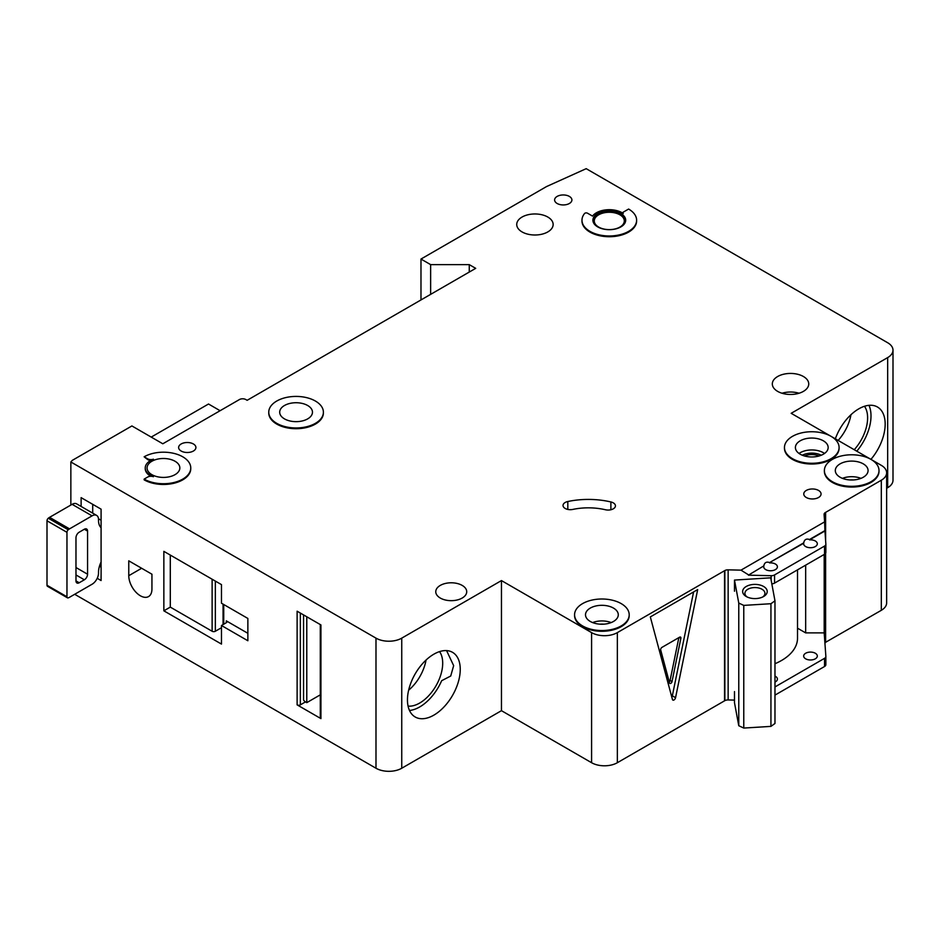 <?xml version="1.0" encoding="UTF-8"?>
<svg xmlns="http://www.w3.org/2000/svg" width="940" height="940" viewBox="0 0 940 940"><rect width="100%" height="100%" fill="white"/><g stroke="black" fill="none" stroke-linecap="round" stroke-linejoin="round"><path stroke-width="1.41" d="M746.243 596.512L746.243 596.512A12.291 7.097 180 0 1 746.243 586.478A12.291 7.097 180 0 1 763.621 586.478A12.291 7.097 180 0 1 763.621 596.512A12.291 7.097 180 0 1 746.243 596.512M762.728 596.971A10.011 5.781 0 0 0 764.948 593.351A10.011 5.781 0 0 0 762.011 589.263A10.011 5.781 0 0 0 751.095 588.005A10.011 5.781 0 0 0 744.915 593.351A10.011 5.781 0 0 0 747.124 596.971M738.769 603.069L743.775 605.395L770.941 603.715L770.941 726.385L774.971 723.483L774.971 600.824L770.706 577.83L734.493 580.074L738.769 603.069L738.769 725.727L743.775 728.065L770.941 726.385M770.941 603.715L774.971 600.824M774.971 663.722A54.626 31.537 0 0 0 797.519 638.189L797.519 569.851M734.493 691.582L734.493 702.732L738.769 725.727M734.493 580.074L734.493 591.225M743.775 605.395L743.775 728.065M409.499 710.476A37.33 21.55 120 0 0 419.687 706.962A37.33 21.55 120 0 0 441.659 680.701L450.718 676.025L453.656 665.638L446.582 650.609M408.078 706.116A32.536 18.788 120 0 0 419.687 703.05A32.536 18.788 120 0 0 439.65 678.175A32.536 18.788 120 0 0 439.556 651.608M408.642 690.195A32.536 18.788 120 0 0 426.043 660.056M101.085 561.956A18.213 10.516 120 0 0 98.512 572.354L98.512 573.095A9.106 5.252 120 0 1 92.073 584.245L69.537 597.264A9.106 5.252 120 0 1 68.244 597.852A2.28 1.316 120 0 1 67.433 597.817A2.28 1.316 120 0 1 66.963 596.771L66.963 532.322L47 520.795A2.28 1.316 -60 0 1 48.293 518.234A9.106 5.252 -60 0 1 49.573 517.341L72.11 504.334A9.106 5.252 -60 0 1 76.669 503.875L96.62 515.402A9.106 5.252 120 0 0 92.073 515.848L69.537 528.868A9.106 5.252 120 0 0 68.244 529.761A2.28 1.316 120 0 0 66.963 532.322M67.433 597.817L47.47 586.29A2.28 1.316 -60 0 1 47 585.256L47 520.795M92.708 504.334L92.708 513.146M96.62 515.402A9.106 5.252 120 0 1 98.512 519.573L98.512 520.313A18.213 10.516 120 0 0 101.085 527.751M75.975 580.908L79.195 582.765A4.547 2.632 120 0 1 76.915 582.988A4.547 2.632 120 0 1 75.975 580.908L75.975 537.786A4.547 2.632 120 0 1 79.195 532.205L84.342 529.232L87.561 531.088A4.547 2.632 120 0 0 86.621 529.009A4.547 2.632 120 0 0 84.342 529.232M87.561 531.088L87.561 574.211A4.547 2.632 120 0 1 84.342 579.792L79.195 582.765M101.085 567.149L99.452 566.209M98.465 518.727L101.085 520.243M854.237 449.72A32.536 18.788 120 0 0 864.471 406.28M838.151 440.425A32.536 18.788 120 0 0 850.959 414.728M856.775 451.188A37.33 21.55 120 0 0 868.959 405.328M181.162 451.036A8.648 4.994 180 0 1 178.624 447.511A8.648 4.994 180 0 1 183.958 442.893A8.648 4.994 180 0 1 193.393 443.974A8.648 4.994 180 0 1 195.92 447.511A8.648 4.994 180 0 1 190.585 452.116A8.648 4.994 180 0 1 181.162 451.036M557.15 203.487A8.648 4.994 180 0 1 554.612 199.95A8.648 4.994 180 0 1 559.946 195.332A8.648 4.994 180 0 1 569.381 196.425A8.648 4.994 180 0 1 571.908 199.95A8.648 4.994 180 0 1 566.573 204.567A8.648 4.994 180 0 1 557.15 203.487M140.354 595.772A16.391 9.459 -120 0 0 148.543 596.583A16.391 9.459 -120 0 0 151.939 589.086L151.939 574.211L128.768 560.827L128.768 575.703A16.391 9.459 -120 0 0 140.354 595.772M818.987 456.006A11.609 6.698 0 0 0 804.57 456.006M613.303 502.877A7.285 4.207 180 0 1 615.442 505.849A7.285 4.207 180 0 1 605.431 509.75A45.52 26.285 180 0 0 572.801 509.421A7.285 4.207 180 0 1 563.025 505.462A7.285 4.207 180 0 1 567.819 501.514A60.09 34.698 180 0 1 610.883 501.948A7.285 4.207 180 0 1 613.303 502.877M276.76 423.341A27.319 15.769 0 0 0 306.534 426.76A27.319 15.769 0 0 0 323.395 412.19A27.319 15.769 0 0 0 315.394 401.039A27.319 15.769 0 0 0 285.619 397.62A27.319 15.769 0 0 0 268.758 412.19A27.319 15.769 0 0 0 276.76 423.341M323.384 412.566A27.319 15.769 180 0 1 323.395 412.942A27.319 15.769 180 0 1 306.534 427.512A27.319 15.769 180 0 1 276.76 424.093A27.319 15.769 180 0 1 268.758 412.942A27.319 15.769 180 0 1 268.769 412.566M307.662 405.504A16.391 9.459 0 0 0 289.802 403.448A16.391 9.459 0 0 0 279.685 412.19A16.391 9.459 0 0 0 284.491 418.887A16.391 9.459 0 0 0 302.351 420.932A16.391 9.459 0 0 0 312.468 412.19A16.391 9.459 0 0 0 307.662 405.504M144.137 456.805L147.686 458.849A4.547 2.632 180 0 0 153.408 459.178A18.213 10.516 180 0 0 145.242 467.956A18.213 10.516 180 0 0 153.408 476.721A4.547 2.632 180 0 0 147.686 477.05L144.137 479.106A27.319 15.769 0 0 0 173.9 482.526A27.319 15.769 0 0 0 190.761 467.956A27.319 15.769 0 0 0 182.76 456.805A27.319 15.769 0 0 0 144.137 456.805L147.686 459.589A4.547 2.632 0 0 0 150.858 460.353M175.04 461.258A16.391 9.459 0 0 0 157.18 459.214A16.391 9.459 0 0 0 147.063 467.956A16.391 9.459 0 0 0 151.857 474.641A16.391 9.459 0 0 0 169.717 476.697A16.391 9.459 0 0 0 179.846 467.956A16.391 9.459 0 0 0 175.04 461.258M831.089 436.36A27.319 15.769 0 0 0 801.327 432.94A27.319 15.769 0 0 0 784.465 447.511A27.319 15.769 0 0 0 792.467 458.661A27.319 15.769 0 0 0 822.23 462.081A27.319 15.769 0 0 0 839.091 447.511A27.319 15.769 0 0 0 831.089 436.36L791.175 413.306L887.666 357.599A18.213 10.516 0 0 0 893 350.162A18.213 10.516 0 0 0 887.666 342.736L586.196 168.671L546.528 186.567L420.979 259.052L430.637 264.634L469.26 264.634L475.699 268.346L247.15 400.299L245.857 399.559A4.547 2.632 0 0 0 239.418 399.559L162.808 443.786L131.906 425.949L72.333 460.341L70.853 461.975L375.988 638.143A18.213 10.516 0 0 0 401.744 638.143L501.455 580.579L591.589 632.62A18.213 10.516 0 0 0 617.345 632.62L724.857 570.545L724.857 700.641A4.547 2.632 0 0 1 728.148 699.948L734.493 700.1M839.079 447.875A27.319 15.769 180 0 1 839.091 448.251A27.319 15.769 180 0 1 822.23 462.821A27.319 15.769 180 0 1 792.467 459.402A27.319 15.769 180 0 1 784.465 448.251A27.319 15.769 180 0 1 784.465 447.875M823.37 440.813A16.391 9.459 0 0 0 805.51 438.769A16.391 9.459 0 0 0 795.393 447.511A16.391 9.459 0 0 0 800.187 454.196A16.391 9.459 0 0 0 818.047 456.253A16.391 9.459 0 0 0 828.164 447.511A16.391 9.459 0 0 0 823.37 440.813M863.284 463.866A16.391 9.459 0 0 0 845.424 461.81A16.391 9.459 0 0 0 835.308 470.552A16.391 9.459 0 0 0 840.102 477.238A16.391 9.459 0 0 0 857.962 479.294A16.391 9.459 0 0 0 868.078 470.552A16.391 9.459 0 0 0 863.284 463.866M832.382 481.703A27.319 15.769 0 0 0 862.144 485.122A27.319 15.769 0 0 0 879.006 470.552A27.319 15.769 0 0 0 871.004 459.402A27.319 15.769 0 0 0 841.241 455.982A27.319 15.769 0 0 0 824.38 470.552A27.319 15.769 0 0 0 832.382 481.703M879.006 470.928A27.319 15.769 180 0 1 879.006 471.293A27.319 15.769 180 0 1 862.144 485.863A27.319 15.769 180 0 1 832.382 482.443A27.319 15.769 180 0 1 824.38 471.293A27.319 15.769 180 0 1 824.38 470.928M613.479 608.086A16.391 9.459 0 0 0 595.619 606.03A16.391 9.459 0 0 0 585.503 614.772A16.391 9.459 0 0 0 590.308 621.469A16.391 9.459 0 0 0 608.168 623.514A16.391 9.459 0 0 0 618.285 614.772A16.391 9.459 0 0 0 613.479 608.086M582.577 625.923A27.319 15.769 0 0 0 612.34 629.342A27.319 15.769 0 0 0 629.201 614.772A27.319 15.769 0 0 0 621.211 603.621A27.319 15.769 0 0 0 591.436 600.202A27.319 15.769 0 0 0 574.575 614.772A27.319 15.769 0 0 0 582.577 625.923M629.201 615.148A27.319 15.769 180 0 1 629.201 615.512A27.319 15.769 180 0 1 612.34 630.082A27.319 15.769 180 0 1 582.577 626.675A27.319 15.769 180 0 1 574.575 615.512A27.319 15.769 180 0 1 574.587 615.148M619.918 214.814A15.028 8.671 0 0 0 603.55 212.934A15.028 8.671 0 0 0 594.268 220.947A15.028 8.671 0 0 0 598.674 227.081A15.028 8.671 0 0 0 615.042 228.961A15.028 8.671 0 0 0 624.313 220.947A15.028 8.671 0 0 0 619.918 214.814M592.917 220.583A16.391 9.459 180 0 1 603.327 212.146A16.391 9.459 180 0 1 620.882 214.261A16.391 9.459 180 0 1 625.676 220.583M620.882 213.521A16.391 9.459 0 0 0 603.022 211.465A16.391 9.459 0 0 0 592.905 220.207A16.391 9.459 0 0 0 597.711 226.904A16.391 9.459 0 0 0 615.571 228.949A16.391 9.459 0 0 0 625.688 220.207A16.391 9.459 0 0 0 620.882 213.521M636.615 220.207A27.319 15.769 0 0 1 609.296 235.975A27.319 15.769 0 0 1 581.978 220.207A27.319 15.769 0 0 1 584.574 213.498A1.821 1.046 180 0 1 587.512 213.204L592.529 216.106A18.213 10.516 180 0 1 622.174 212.769A18.213 10.516 180 0 1 623.291 213.486A1.821 1.046 180 0 1 622.868 212.804A1.821 1.046 180 0 1 623.396 212.064L628.613 209.056A27.319 15.769 0 0 1 636.615 220.207L636.615 220.947A27.319 15.769 180 0 1 609.296 236.727A27.319 15.769 180 0 1 581.978 220.947A27.319 15.769 180 0 1 581.989 220.583M835.343 438.815A37.33 21.55 -60 0 1 858.772 408.853A37.33 21.55 -60 0 1 877.443 406.997A37.33 21.55 -60 0 1 870.934 459.366M433.857 654.181A37.33 21.55 -60 0 1 452.516 652.325A37.33 21.55 -60 0 1 458.238 682.24A37.33 21.55 -60 0 1 433.857 715.14A37.33 21.55 -60 0 1 415.186 716.985A37.33 21.55 -60 0 1 409.464 687.07A37.33 21.55 -60 0 1 433.857 654.181M547.809 217.046A18.213 10.516 0 0 0 527.963 214.767A18.213 10.516 0 0 0 516.73 224.484A18.213 10.516 0 0 0 522.053 231.922A18.213 10.516 0 0 0 541.898 234.201A18.213 10.516 0 0 0 553.143 224.484A18.213 10.516 0 0 0 547.809 217.046M803.406 376.505A18.213 10.516 0 0 0 783.561 374.238A18.213 10.516 0 0 0 772.316 383.943A18.213 10.516 0 0 0 777.65 391.381A18.213 10.516 0 0 0 797.496 393.66A18.213 10.516 0 0 0 808.741 383.943A18.213 10.516 0 0 0 803.406 376.505M462.186 585.409A15.475 8.942 0 0 0 445.313 583.47A15.475 8.942 0 0 0 435.761 591.73A15.475 8.942 0 0 0 440.296 598.052A15.475 8.942 0 0 0 457.157 599.99A15.475 8.942 0 0 0 466.722 591.73A15.475 8.942 0 0 0 462.186 585.409M818.54 490.433A8.648 4.994 0 0 0 809.105 489.352A8.648 4.994 0 0 0 803.77 493.97A8.648 4.994 0 0 0 806.309 497.507A8.648 4.994 0 0 0 815.732 498.588A8.648 4.994 0 0 0 821.067 493.97A8.648 4.994 0 0 0 818.54 490.433M748.416 575.163L763.809 565.892L748.416 575.163L771.153 575.703A4.547 2.632 0 0 0 774.56 574.928L824.533 546.081A4.547 2.632 0 0 0 825.861 544.225A4.547 2.632 0 0 0 825.861 544.119L824.92 530.606L809.528 539.501C806.32 538.42 804.393 539.537 803.724 542.85L803.724 543.226A6.827 3.948 0 0 0 803.665 543.778A6.827 3.948 0 0 0 805.662 546.563A6.827 3.948 0 0 0 813.1 547.421A6.827 3.948 0 0 0 817.318 543.778A6.827 3.948 0 0 0 815.321 540.994A6.827 3.948 0 0 0 809.528 539.877L824.92 530.982M803.724 542.85L769.602 562.555C766.406 561.474 764.479 562.578 763.809 565.892M769.602 562.555L803.724 543.226M763.809 566.268A6.827 3.948 0 0 0 763.738 566.82A6.827 3.948 0 0 0 765.748 569.616A6.827 3.948 0 0 0 773.185 570.462A6.827 3.948 0 0 0 777.404 566.82A6.827 3.948 0 0 0 775.406 564.035A6.827 3.948 0 0 0 769.602 562.919M774.971 682.099A6.827 3.948 0 0 0 777.404 679.08A6.827 3.948 0 0 0 775.406 676.295A6.827 3.948 0 0 0 774.971 676.072M815.321 653.253A6.827 3.948 0 0 0 807.871 652.395A6.827 3.948 0 0 0 803.665 656.038A6.827 3.948 0 0 0 805.662 658.823A6.827 3.948 0 0 0 813.1 659.68A6.827 3.948 0 0 0 817.318 656.038A6.827 3.948 0 0 0 815.321 653.253M190.761 468.32A27.319 15.769 180 0 1 190.761 468.696A27.319 15.769 180 0 1 173.9 483.266A27.319 15.769 180 0 1 144.137 479.846L144.137 479.106M145.254 468.32A18.213 10.516 0 0 0 145.242 468.696A18.213 10.516 0 0 0 150.858 476.286M748.416 574.787L740.99 570.145L728.148 569.84A4.547 2.632 0 0 0 724.857 570.545M740.99 570.145L824.615 521.865L824.086 514.45A4.547 2.632 0 0 1 824.086 514.345A4.547 2.632 0 0 1 825.297 512.559L881.309 480.223A18.213 10.516 0 0 0 886.643 472.785A18.213 10.516 0 0 0 881.309 465.347L871.028 459.413M870.992 459.39L831.113 436.372M401.744 638.143L401.744 768.239L501.455 710.675L591.589 762.716A18.213 10.516 0 0 0 617.345 762.716L724.54 700.829L724.54 570.733M401.744 768.239A18.213 10.516 180 0 1 375.988 768.239L375.988 638.143M74.683 594.28L375.988 768.239M893 350.162L893 480.27A18.213 10.516 180 0 1 887.666 487.696L887.666 357.599M886.643 488.295L887.666 487.696M825.297 642.466L881.309 610.318A18.213 10.516 0 0 0 886.643 602.881L886.643 472.785M825.297 553.66L825.297 642.655A4.547 2.632 0 0 0 824.897 642.936M220.101 410.71L208.516 404.012L151.222 437.1M97.219 578.3L101.085 580.532L101.085 509.163L81.122 497.636L81.122 506.449M221.476 644.088L221.476 625.511L247.866 640.751L247.866 618.45L221.476 603.21L221.476 584.621L163.854 551.357L163.854 610.824L221.476 644.088M70.853 461.975L70.853 505.062M320.94 716.762L320.94 624.947L297.122 611.2L297.122 704.871L320.94 718.618A2.28 1.316 180 0 1 320.281 717.69L320.281 624.559M320.281 694.848L306.781 702.638L306.781 616.769M306.781 702.638L305.488 701.898L300.342 704.871A2.28 1.316 180 0 1 297.122 704.871M303.561 614.913L303.561 700.042A4.547 2.632 -120 0 0 305.488 701.898M675.555 697.692A2.28 1.316 -60 0 1 672.864 700.077A2.28 1.316 -60 0 1 672.441 699.489L650.327 616.922L697.68 589.58L675.555 697.692L672.335 695.835L693.591 591.942M824.615 521.865L824.92 530.606M824.192 554.459L824.192 632.89L805.662 632.89L805.662 565.152M774.971 686.94L824.533 658.341A4.547 2.632 0 0 0 825.861 656.484A4.547 2.632 0 0 0 825.861 656.367L824.192 632.89M774.56 574.928L774.56 583.106A4.547 2.632 180 0 1 771.822 583.857M774.56 583.106L824.533 554.259A4.547 2.632 180 0 0 825.861 552.403A4.547 2.632 180 0 0 825.861 552.297L825.861 544.331M774.971 695.118L824.533 666.519A4.547 2.632 0 0 0 825.861 664.65A4.547 2.632 0 0 0 825.861 664.545L825.861 656.59M501.455 580.579L501.455 710.675M825.297 512.559L825.297 536.258M825.614 512.37L825.614 540.747M825.614 553.249L825.614 642.466M420.979 259.052L420.979 299.942M430.637 264.634L430.637 294.361M469.26 264.634L469.26 272.06M797.519 628.19L805.662 632.89M671.806 697.092A2.28 1.316 120 0 0 672.335 695.835M680.866 638.331A1.821 1.046 120 0 0 680.536 637.085A1.821 1.046 120 0 0 679.62 637.179L661.936 647.39A1.821 1.046 120 0 0 660.691 649.975L669.539 682.992A1.821 1.046 120 0 0 669.868 683.462A1.821 1.046 120 0 0 672.03 681.547L680.866 638.331L679.244 637.391M678.856 637.614L670.091 680.443L672.03 681.547M669.257 681.947A1.821 1.046 120 0 0 670.091 680.443M226.305 620.858A2.28 1.316 180 0 1 226.975 621.786A2.28 1.316 180 0 1 226.305 622.715L226.305 620.858L247.866 633.313M226.305 622.715L221.476 625.511M221.476 627.72L215.342 631.257A2.28 1.316 180 0 1 212.123 631.257L212.123 579.216M170.293 555.07L170.293 607.111L212.123 631.257M170.293 607.111L163.854 610.824M47 585.256L66.963 596.771M75.975 567.525L87.561 574.211M75.975 574.951L84.342 579.792M48.293 518.234L68.244 529.761M49.573 517.341L69.537 528.868M72.11 504.334L92.073 515.848M842.428 478.354A16.391 9.459 180 0 1 860.958 478.354M853.602 479.952A14.112 8.143 0 0 0 849.784 479.952M592.623 622.586A16.391 9.459 180 0 1 611.153 622.586M603.797 624.172A14.112 8.143 0 0 0 599.979 624.172M799.035 453.456A16.391 9.459 180 0 1 823.37 452.716A16.391 9.459 180 0 1 824.521 453.456M821.255 455.23A14.112 8.143 0 0 0 802.29 455.23M782.01 393.237A18.213 10.516 180 0 1 799.047 393.237M320.94 624.947L320.94 718.618M300.342 613.056L300.342 704.871M617.345 632.62L617.345 762.716M728.148 569.84L728.148 699.948M771.153 575.703L771.153 580.239M824.533 546.081L824.533 554.259M824.533 658.341L824.533 666.519M881.309 480.223L881.309 610.318M591.589 632.62L591.589 762.716M147.686 458.849L147.686 459.589M610.883 501.948L610.883 509.75M567.819 501.514L567.819 509.421M223.732 604.502L223.732 624.207M215.342 581.085L215.342 631.257M141.646 568.265L128.768 575.703M323.395 412.19L323.395 412.942M839.091 447.511L839.091 448.251M879.006 470.552L879.006 471.293M629.201 614.772L629.201 615.512M825.861 544.225L825.861 552.403M825.861 656.484L825.861 664.65M581.978 220.207L581.978 220.947M574.575 614.772L574.575 615.512M824.38 470.552L824.38 471.293M784.465 447.511L784.465 448.251M145.242 467.956L145.242 468.696M190.761 467.956L190.761 468.696M268.758 412.19L268.758 412.942M223.062 604.126L223.062 624.595"/></g></svg>
